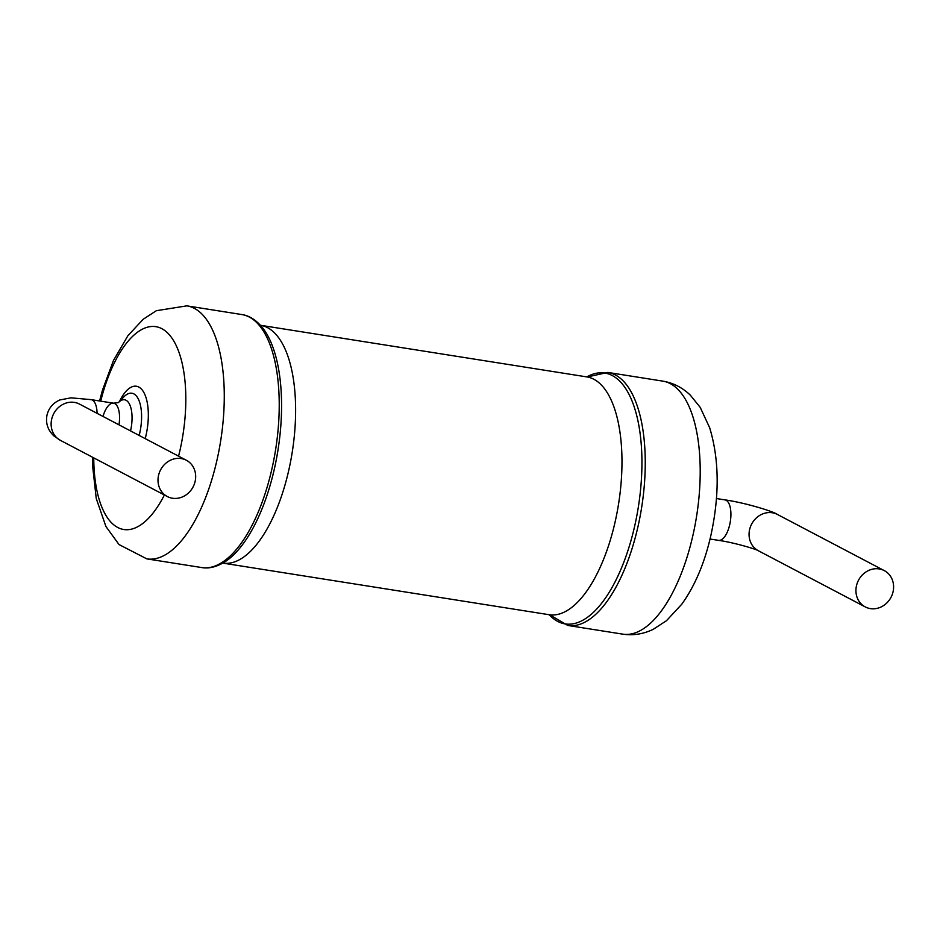 <?xml version="1.0" encoding="UTF-8"?>
<svg xmlns="http://www.w3.org/2000/svg" width="940" height="940" viewBox="0 0 940 940"><rect width="100%" height="100%" fill="white"/><g stroke="black" fill="none" stroke-linecap="round" stroke-linejoin="round"><path stroke-width="1.41" d="M118.381 402.614L113.576 403.19A20.492 8.719 -81 0 1 118.981 424.845A20.492 8.719 -81 0 0 113.576 403.19A20.492 8.719 -81 0 0 103.012 416.444M158.519 475.499A20.492 18.354 117.7 0 0 167.308 496.531A20.492 18.354 117.7 0 0 193.088 486.932A20.492 18.354 117.7 0 0 186.367 460.259A20.492 18.354 117.7 0 0 158.519 475.499M856.446 585.879A20.492 18.354 117.7 0 0 865.235 606.911A20.492 18.354 117.7 0 0 891.014 597.311A20.492 18.354 117.7 0 0 884.305 570.627A20.492 18.354 117.7 0 0 856.446 585.879M92.484 457.216L92.531 465.218L96.256 498.529L105.915 526.494L119.016 544.554L146.84 558.877L201.795 567.572A128.087 54.485 -81 0 0 272.212 467.556A128.087 54.485 -81 0 0 241.815 314.548L186.86 305.853L156.357 310.705L143.162 319.283L127.875 335.756L113.458 360.502L102.448 390.229L99.593 400.981M146.84 558.877A128.087 54.485 -81 0 0 217.258 458.861A128.087 54.485 -81 0 0 186.86 305.853M201.795 567.572C209.338 568.888 217.399 566.75 225.964 561.145A126.982 54.026 -81 0 0 274.621 467.768A126.982 54.026 -81 0 0 262.812 328.107C256.397 320.14 249.394 315.617 241.815 314.548M178.576 456.159A102.683 43.687 -81 0 0 180.198 449.32A102.683 43.687 -81 0 0 162.984 329.329A102.683 43.687 -81 0 0 100.709 401.157M93.753 457.886A102.683 43.687 -81 0 0 117.747 527.493A102.683 43.687 -81 0 0 164.383 495.004M222.134 563.084L222.827 563.107A120.402 51.218 -81 0 0 289.026 469.095A120.402 51.218 -81 0 0 260.439 325.275L259.769 325.087M145.218 438.628A40.808 17.366 -81 0 0 146.1 434.985A40.808 17.366 -81 0 0 142.234 390.018A40.808 17.366 -81 0 0 119.556 401.392M139.167 435.443A33.194 14.123 -81 0 0 139.778 432.882A33.194 14.123 -81 0 0 138.721 399.853A33.194 14.123 -81 0 0 123.857 396.903L118.605 402.379A25.58 10.88 -81 0 1 129.908 405.046A25.58 10.88 -81 0 1 130.66 430.344A25.58 10.88 -81 0 1 130.531 430.908M222.827 563.107L549.183 614.725A120.402 51.218 -81 0 0 615.383 520.713A120.402 51.218 -81 0 0 586.795 376.893L260.439 325.275M549.219 614.736A126.982 54.026 -81 0 0 634.97 524.767A126.982 54.026 -81 0 0 586.83 376.893M549.865 614.913L567.819 625.452A128.087 54.485 -81 0 0 638.236 525.437A128.087 54.485 -81 0 0 607.827 372.428L587.5 376.916M567.819 625.452L622.774 634.148A128.087 54.485 -81 0 0 693.191 534.131A128.087 54.485 -81 0 0 662.782 381.123L607.827 372.428M97.09 413.33A20.492 8.719 -81 0 0 91.11 399.641L71.017 397.832L59.843 399.947C53.016 402.99 48.739 408.042 47 415.104C45.473 423.188 47.811 430.168 54.003 436.007L60.43 440.366L167.308 496.531M186.367 460.259L79.465 404.071A20.492 18.354 117.7 0 0 51.641 419.334A20.492 18.354 117.7 0 0 60.43 440.366M716.445 498.541L724.928 499.88A20.492 8.719 99 0 1 729.793 524.356A20.492 8.719 99 0 1 718.524 540.359C733.517 542.415 756.559 549.242 758.357 550.746L865.235 606.911M724.928 499.88C745.749 502.829 773.796 511.607 777.427 514.462A20.492 18.354 117.7 0 0 749.58 529.714A20.492 18.354 117.7 0 0 758.357 550.746M662.782 381.123C673.216 382.874 682.381 387.538 690.301 395.141L700.206 407.373L709.665 427.759C719.159 459.037 719.629 494.593 711.098 534.425C704.906 562.32 695.118 585.585 681.759 604.244L666.46 620.717L653.277 629.295C643.395 634.089 633.231 635.698 622.774 634.148M113.576 403.19L91.11 399.641M710.041 539.019L718.524 540.359M777.427 514.462L884.305 570.627"/></g></svg>
